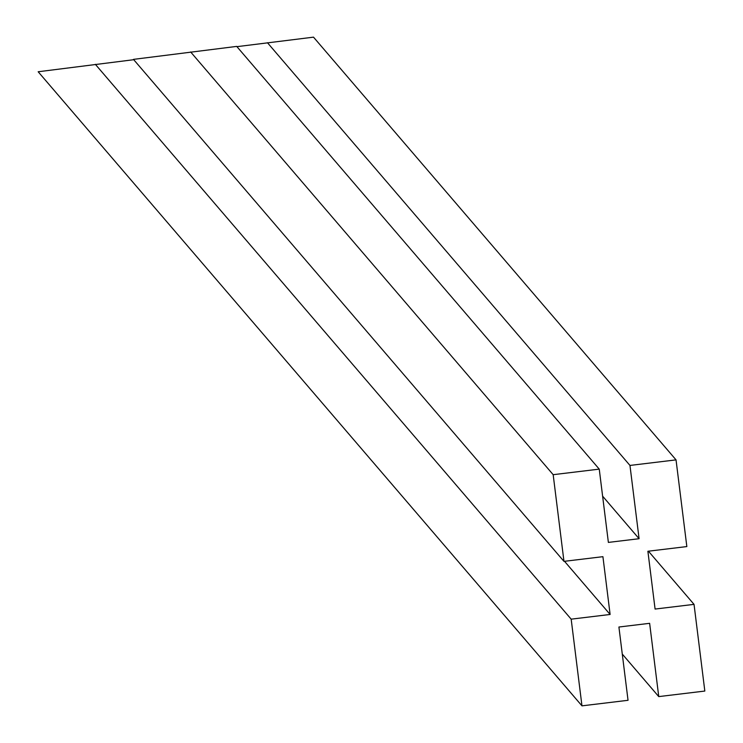 <?xml version="1.0" encoding="UTF-8"?>
<svg xmlns="http://www.w3.org/2000/svg" width="743" height="743" viewBox="0 0 743 743"><rect width="100%" height="100%" fill="white"/><g stroke="black" fill="none" stroke-linecap="round" stroke-linejoin="round"><path stroke-width="1.11" d="M133.74 59.7L38.172 71.755L581.964 705.85L571.172 619.16L610.114 614.47L602.917 556.674L563.965 561.364L553.173 474.684L599.248 469.13L608.378 542.409L639.091 538.712L629.962 465.434L676.037 459.88L686.838 546.569L647.887 551.26L655.085 609.056L694.036 604.365L704.828 691.055L658.753 696.6L649.633 623.321L618.91 627.018L628.039 700.296L581.964 705.85M599.248 469.13L236.711 46.4L133.461 59.375L563.965 561.364M676.037 459.88L313.509 37.15L236.943 46.66M267.434 42.704L629.962 465.434M602.619 496.175L639.091 538.712M190.635 51.945L553.173 474.684M564.522 561.299L610.114 614.47M95.345 64.325L571.172 619.16M648.435 551.195L694.036 604.365M622.281 654.072L658.753 696.6"/></g></svg>
